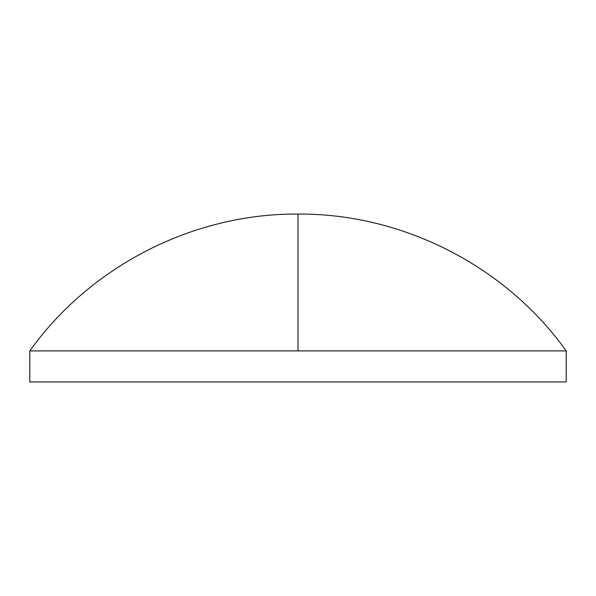 <?xml version="1.0" encoding="UTF-8"?>
<svg xmlns="http://www.w3.org/2000/svg" width="596" height="596" viewBox="0 0 596 596"><rect width="100%" height="100%" fill="white"/><g stroke="black" fill="none" stroke-linecap="round" stroke-linejoin="round"><path stroke-width="0.89" d="M298 350.902L566.2 350.902L566.2 381.947L29.8 381.947L29.8 350.902L298 350.902L298 214.053C193.514 213.346 90.54 265.883 29.8 350.902M566.2 350.902C505.46 265.883 402.486 213.346 298 214.053"/></g></svg>
